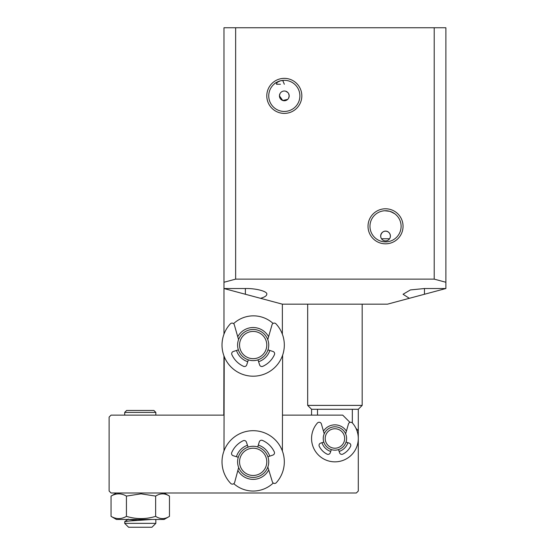 <?xml version="1.0" encoding="UTF-8"?>
<svg xmlns="http://www.w3.org/2000/svg" width="555" height="555" viewBox="0 0 555 555"><rect width="100%" height="100%" fill="white"/><g stroke="black" fill="none" stroke-linecap="round" stroke-linejoin="round"><path stroke-width="0.83" d="M282.363 304.168L387.48 304.168L409.326 298.312L403.055 294.261L410.395 289.932L424.471 288.524L445.88 288.524L445.88 282.259L434.204 279.13L235.646 279.13L235.646 27.75L223.97 27.75L223.97 288.524L245.379 288.524C255.973 288.267 267.753 291.417 266.795 294.261C266.698 295.829 264.61 297.182 260.524 298.312L282.363 304.168L282.363 334.207M368.021 226.301A17.517 17.517 0 0 1 385.538 208.784A17.517 17.517 0 0 1 403.055 226.301A17.517 17.517 0 0 1 385.538 243.825A17.517 17.517 0 0 1 368.021 226.301M401.112 226.301A15.575 15.575 0 0 0 385.538 210.733A15.575 15.575 0 0 0 369.963 226.301A15.575 15.575 0 0 0 385.538 241.876A15.575 15.575 0 0 0 401.112 226.301M268.738 95.883A15.575 15.575 0 0 0 284.313 111.451A15.575 15.575 0 0 0 299.887 95.883A15.575 15.575 0 0 0 284.313 80.308A15.575 15.575 0 0 0 268.738 95.883M284.313 113.4A17.517 17.517 0 0 1 266.795 95.883A17.517 17.517 0 0 1 284.313 78.359A17.517 17.517 0 0 1 301.83 95.883A17.517 17.517 0 0 1 284.313 113.4M394.813 213.793L390.769 211.635M389.665 211.288L384.629 210.754M387.397 210.845L385.399 210.733M389.645 211.282L393.592 212.974M286.172 80.419L285.02 80.322M284.104 80.308L280.421 80.801C274.177 83.812 273.143 84.2 277.313 81.967L276.501 84.256L280.421 84.256M390.165 237.547L390.401 236.035A4.863 4.863 0 0 1 385.538 240.905A4.863 4.863 0 0 1 380.668 236.035A4.863 4.863 0 0 1 385.538 231.171A4.863 4.863 0 0 1 390.401 236.035C389.846 229.708 381.701 229.201 380.668 236.035L380.896 237.505M287.698 99.38L282.731 100.483L279.449 95.883A4.863 4.863 0 0 1 284.313 91.013A4.863 4.863 0 0 1 289.183 95.883L288.621 98.145M288.621 93.615L289.183 95.883A4.863 4.863 0 0 1 284.313 100.746A4.863 4.863 0 0 1 279.449 95.883L279.97 93.684M285.714 91.221L287.865 92.553M245.379 288.524L245.379 294.261L223.97 288.524L223.97 334.207A31.142 31.142 0 0 0 222.062 343.503M223.97 355.887L224.206 362.803M245.379 294.261L260.524 298.312L245.379 294.261M235.646 279.13L223.97 282.259M235.646 27.75L445.88 27.75L445.88 282.259M409.326 298.312L424.471 294.261L409.326 298.312M445.88 288.524L424.471 294.261L424.471 288.524M434.204 279.13L434.204 27.75M381.507 238.761L389.568 238.761M282.717 80.392L284.333 84.256M311.563 415.126L311.563 409.285L307.671 405.393L362.179 405.393L362.179 304.168M311.563 409.285L358.287 409.285L362.179 405.393M352.335 409.285L352.335 422.924M317.515 415.126L317.515 409.285M273.261 483.03A29.2 29.2 0 0 1 233.787 483.683M247.481 445.276A17.517 17.517 0 0 0 236.416 456.71M237.88 470.404A17.517 17.517 0 0 0 268.731 469.891M268.592 336.746A17.517 17.517 0 0 0 237.741 336.746M236.506 350.462A17.517 17.517 0 0 0 247.752 361.707M224.22 356.539L223.991 450.938M282.391 451.076L282.62 355.172M233.579 323.648A29.2 29.2 0 0 1 273.067 323.426M269.737 456.154A17.517 17.517 0 0 0 258.304 445.096M258.581 361.707A17.517 17.517 0 0 0 269.827 350.462M257.735 446.955A15.575 15.575 0 0 1 267.899 456.786L272.928 455.058A2.338 2.338 0 0 0 274.281 451.853A23.359 23.359 0 0 0 262.453 440.413A2.338 2.338 0 0 0 259.296 441.87L257.735 446.955A15.575 15.575 0 0 0 248.113 447.115L246.385 442.085A2.338 2.338 0 0 0 243.173 440.732A23.359 23.359 0 0 0 231.733 452.554A2.338 2.338 0 0 0 233.19 455.717L238.282 457.278M223.942 355.817L223.804 415.126M346.403 431.138A13.625 13.625 0 0 0 323.447 431.138M345.633 433.816A11.683 11.683 0 0 0 324.217 433.816L321.387 423.951A2.338 2.338 0 0 0 317.391 423.049A23.359 23.359 0 0 0 334.922 461.843A23.359 23.359 0 0 0 352.46 423.049A2.338 2.338 0 0 0 348.464 423.951L345.633 433.816A11.683 11.683 0 0 1 346.604 438.485M356.005 428.418L358.287 430.701L358.287 491.043L356.338 492.993L111.062 492.993L109.12 491.043L109.12 417.069L111.062 415.126L224.081 415.126M282.481 415.126L342.712 415.126L349.962 422.376M321.962 442.696A13.625 13.625 0 0 0 330.718 451.444M339.133 451.444A13.625 13.625 0 0 0 347.881 442.696M323.815 442.092A11.683 11.683 0 0 0 331.314 449.592L330.287 452.755A2.338 2.338 0 0 1 327.013 454.115A17.517 17.517 0 0 1 319.291 446.4A2.338 2.338 0 0 1 320.658 443.119L323.815 442.092M338.536 449.592A11.683 11.683 0 0 0 346.036 442.092L349.192 443.119A2.338 2.338 0 0 1 350.559 446.4A17.517 17.517 0 0 1 342.837 454.115A2.338 2.338 0 0 1 339.563 452.755L338.536 449.592A11.683 11.683 0 0 1 331.314 449.592M346.369 440.837A11.683 11.683 0 0 1 332.57 449.925A11.683 11.683 0 0 1 323.482 436.133A11.683 11.683 0 0 1 337.28 427.045A11.683 11.683 0 0 1 346.369 440.837M325.39 436.521A9.733 9.733 -77.9 0 1 336.885 428.953A9.733 9.733 -77.9 0 1 344.461 440.448A9.733 9.733 -77.9 0 1 332.965 448.017A9.733 9.733 -77.9 0 1 325.39 436.521M254.218 446.303A15.575 15.575 0 0 1 268.703 462.898A15.575 15.575 0 0 1 252.116 477.383A15.575 15.575 0 0 1 237.63 460.796A15.575 15.575 0 0 1 254.218 446.303M266.761 462.766A13.625 13.625 0 0 1 252.248 475.441A13.625 13.625 0 0 1 239.573 460.921A13.625 13.625 0 0 1 254.086 448.246A13.625 13.625 0 0 1 266.761 462.766M256.382 329.809A15.575 15.575 0 0 1 268.405 348.262A15.575 15.575 0 0 1 249.951 360.285A15.575 15.575 0 0 1 237.928 341.831A15.575 15.575 0 0 1 256.382 329.809M266.497 347.86A13.625 13.625 0 0 1 250.354 358.377A13.625 13.625 0 0 1 239.836 342.234A13.625 13.625 0 0 1 255.98 331.717A13.625 13.625 0 0 1 266.497 347.86M267.857 467.019L272.352 481.789A2.338 2.338 0 0 0 276.328 482.67A31.142 31.142 0 0 0 252.65 430.701A31.142 31.142 0 0 0 230.713 483.426A2.338 2.338 0 0 0 234.654 482.413L238.657 467.504A15.575 15.575 0 0 1 237.596 462.1M267.975 349.858L273.039 351.502A2.338 2.338 0 0 1 274.441 354.687A23.359 23.359 0 0 1 262.806 366.321A2.338 2.338 0 0 1 259.622 364.919L257.978 359.855A15.575 15.575 0 0 1 248.356 359.855L246.711 364.919A2.338 2.338 0 0 1 243.527 366.321A23.359 23.359 0 0 1 231.893 354.687A2.338 2.338 0 0 1 233.294 351.502L238.359 349.858M238.567 339.625L234.314 324.786A2.338 2.338 0 0 0 230.353 323.842A31.142 31.142 0 0 0 253.17 376.193A31.142 31.142 0 0 0 275.981 323.842A2.338 2.338 0 0 0 272.019 324.786L267.767 339.625A15.575 15.575 0 0 1 268.738 345.05M116.418 519.466L164.113 519.466L169.469 516.358C164.877 519.327 160.263 519.327 155.643 516.358C145.909 519.327 136.176 519.327 126.436 516.358C121.323 519.327 116.196 519.327 111.056 516.358L116.418 519.466M169.469 516.358L169.469 496.094C164.877 493.124 160.263 493.124 155.643 496.094L141.039 493.832L126.436 496.094L126.436 516.358M169.469 496.094L164.113 492.993M155.643 516.358L155.643 496.094M111.056 516.358L111.056 496.094L116.418 492.993M126.436 496.094C121.323 493.124 116.196 493.124 111.056 496.094M124.695 412.4L126.637 410.45L153.888 410.45L155.837 412.4L124.695 412.4L124.695 415.126M151.987 519.466L129.253 520.985L124.743 521.638L124.695 523.358L155.837 523.358L155.837 519.466M124.695 523.358L128.587 527.25L151.945 527.25L155.837 523.358M137.342 520.423L128.76 519.466M307.671 405.393L307.671 304.168M358.287 430.701L358.287 409.285M155.837 412.4L155.837 415.126M128.302 519.091L124.743 521.638"/></g></svg>
